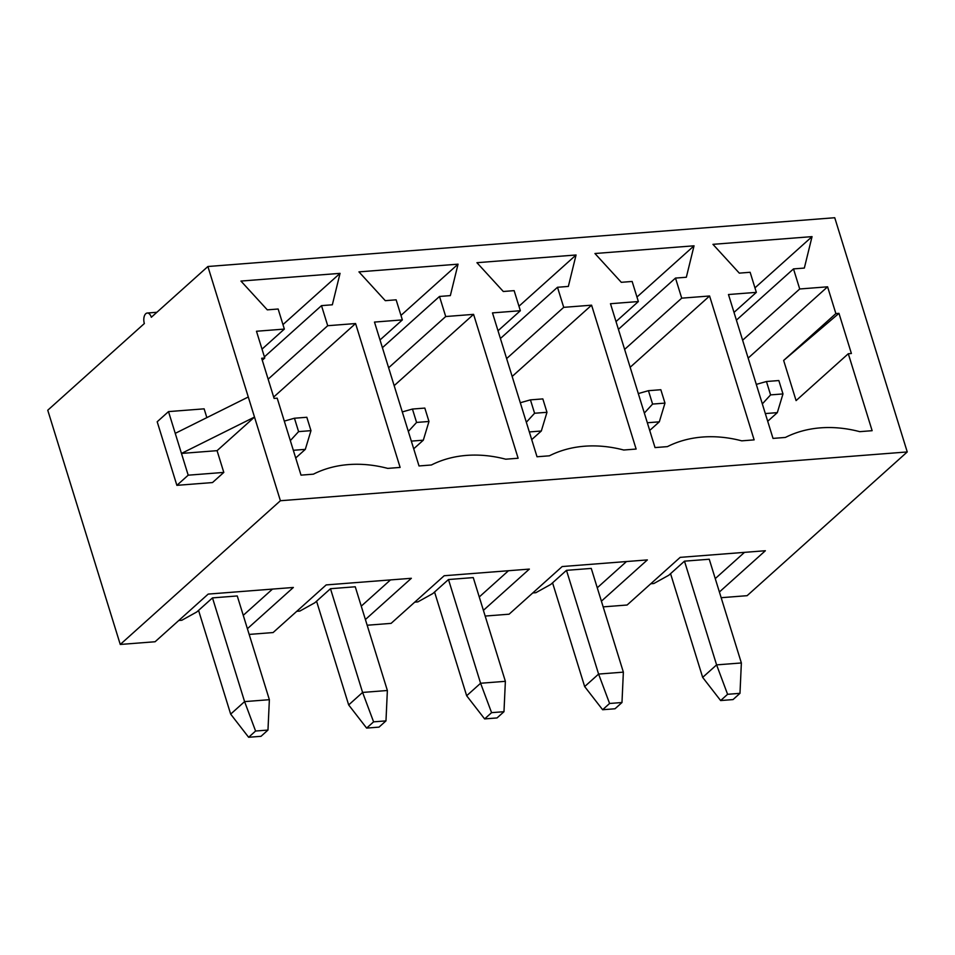 <?xml version="1.0" encoding="UTF-8"?>
<svg xmlns="http://www.w3.org/2000/svg" width="955" height="955" viewBox="0 0 955 955"><rect width="100%" height="100%" fill="white"/><g stroke="black" fill="none" stroke-linecap="round" stroke-linejoin="round"><path stroke-width="1.43" d="M670.553 573.657L702.665 677.382L716.596 664.883L684.484 561.158L668.822 575.22L653.841 583.517L650.785 583.756M727.591 694.297L720.631 700.552L733.022 699.585L739.982 693.33L727.591 694.297L716.596 664.883L741.366 662.961L709.255 559.236L684.484 561.158M767.713 421.262L777.322 412.632L765.325 413.563M778.838 380.544L766.447 381.511L770.59 394.893L782.981 393.926L778.838 380.544M702.665 677.382L720.631 700.552M739.982 693.33L741.366 662.961M770.59 394.893L762.329 403.893M756.3 384.388L766.447 381.511M777.322 412.632L782.981 393.926M552.563 582.837L584.663 686.573L598.594 674.075L566.482 570.338L550.82 584.4L535.851 592.697L532.783 592.936M609.588 703.477L602.629 709.732L615.02 708.765L621.98 702.522L609.588 703.477L598.594 674.075L623.364 672.141L591.264 568.416L566.482 570.338M649.71 430.442L659.32 421.824L647.335 422.755M660.836 389.724L648.445 390.69L652.587 404.072L664.978 403.106L660.836 389.724M584.663 686.573L602.629 709.732M621.98 702.522L623.364 672.141M652.587 404.072L644.339 413.073M638.298 393.567L648.445 390.69M659.32 421.824L664.978 403.106M434.561 592.016L466.661 695.753L480.592 683.255L448.48 579.53L432.818 593.58L417.848 601.889L414.78 602.128M491.586 712.657L484.627 718.912L497.018 717.945L503.977 711.702L491.586 712.657L480.592 683.255L505.374 681.321L473.262 577.596L448.48 579.53M531.708 439.622L541.318 431.003L529.333 431.935M542.834 398.904L530.443 399.87L534.585 413.252L546.976 412.297L542.834 398.904M466.661 695.753L484.627 718.912M503.977 711.702L505.374 681.321M534.585 413.252L526.336 422.253M520.296 402.747L530.443 399.87M541.318 431.003L546.976 412.297M316.559 601.208L348.671 704.933L362.59 692.435L330.478 588.71L314.816 602.772L299.846 611.069L296.778 611.307M373.596 721.849L366.625 728.092L379.016 727.125L385.975 720.882L373.596 721.849L362.59 692.435L387.372 690.501L355.26 586.776L330.478 588.71M413.706 448.802L423.316 440.183L411.33 441.115M424.832 408.083L412.441 409.05L416.583 422.432L428.974 421.477L424.832 408.083M348.671 704.933L366.625 728.092M385.975 720.882L387.372 690.501M416.583 422.432L408.334 431.433M402.294 411.927L412.441 409.05M423.316 440.183L428.974 421.477M198.556 610.388L230.668 714.113L244.587 701.615L212.488 597.89L196.814 611.952L181.844 620.249L178.776 620.487M255.594 731.029L248.622 737.272L261.013 736.317L267.973 730.062L255.594 731.029L244.587 701.615L269.37 699.693L237.258 595.956L212.488 597.89M295.704 457.982L305.314 449.363L293.328 450.294M306.83 417.275L294.45 418.23L298.593 431.624L310.972 430.657L306.83 417.275M230.668 714.113L248.622 737.272M267.973 730.062L269.37 699.693M298.593 431.624L290.332 440.613M284.292 421.107L294.45 418.23M305.314 449.363L310.972 430.657M385.295 300.67L358.949 271.877L458.054 264.165L450.342 295.608L439.503 296.456L445.71 316.535L473.585 314.362L518.123 458.245L505.732 459.2A136.923 106.112 48.1 0 0 431.409 464.99L419.018 465.956L374.479 322.074L402.353 319.901L396.134 299.822L385.295 300.67M621.299 282.31L594.941 253.517L694.046 245.805L686.335 277.248L675.495 278.084L681.715 298.163L709.589 295.99L754.128 439.873L741.737 440.84A136.923 106.112 48.1 0 0 667.402 446.63L655.023 447.585L610.484 303.714L638.358 301.541L632.138 281.462L621.299 282.31M734.013 312.404L756.348 292.361L728.474 294.522L773.013 438.405L785.404 437.438A136.923 106.112 48.1 0 1 859.739 431.66L872.13 430.693L848.303 353.732L851.394 353.493L838.967 313.347L835.876 313.586L783.649 360.453L838.967 313.347M756.348 292.361L750.141 272.282L739.301 273.13L712.943 244.337L812.048 236.625L804.337 268.069L793.498 268.904L799.717 288.983L827.591 286.81L835.876 313.586M503.297 291.49L476.939 262.697L576.056 254.985L568.344 286.428L557.493 287.276L563.713 307.343L591.587 305.182L636.125 449.053L623.734 450.02A136.923 106.112 48.1 0 0 549.412 455.81L537.02 456.765L492.482 312.894L520.356 310.721L514.136 290.642L503.297 291.49M301.016 475.136L277.201 398.175L274.097 398.414L261.67 358.268L264.762 358.018L256.477 331.254L284.351 329.081L278.144 309.014L267.305 309.85L240.947 281.068L340.052 273.357L332.34 304.788L321.501 305.636L327.708 325.715L355.582 323.542L400.121 467.425L387.742 468.392A136.923 106.112 48.1 0 0 313.407 474.169L301.016 475.136M207.892 266.505L280.4 500.73L120.258 644.458L47.75 410.232L144.36 323.53A7.401 4.023 85.6 0 1 147.261 313.025A7.401 4.023 85.6 0 1 151.32 317.275L207.892 266.505L834.742 217.728L907.25 451.942L280.4 500.73M248.288 396.994L175.243 433.355L181.462 453.434L217.072 450.665L223.804 472.415L212.499 482.562L176.878 485.343L157.193 421.764L168.51 411.605L204.131 408.836L206.853 417.622M365.395 619.532L411.354 578.288L326.192 584.914L273.094 632.556L249.171 634.418M247.393 628.712L293.352 587.468L208.19 594.094L155.092 641.748L120.258 644.458M907.25 451.942L747.108 595.681L721.168 597.699M719.402 591.993L765.361 550.737L680.187 557.362L627.101 605.016L603.166 606.879M601.399 601.173L647.359 559.917L562.185 566.542L509.099 614.196L485.164 616.059M483.397 610.352L529.356 569.096L444.182 575.734L391.096 623.376L367.162 625.239M380.018 339.956L402.353 319.901M394.164 385.653L473.585 314.362M388.625 367.771L445.71 316.535M382.406 347.692L439.503 296.456M400.957 315.413L458.054 264.165M508.49 570.72L479.255 596.971M498.009 330.776L520.356 310.721M512.155 376.461L591.587 305.182M506.627 358.591L563.713 307.343M500.408 338.512L557.493 287.276M518.959 306.221L576.056 254.985M626.492 561.54L597.257 587.791M616.011 321.584L638.358 301.541M630.157 367.281L709.589 295.99M624.63 349.399L681.715 298.163M618.41 329.332L675.495 278.084M636.961 297.041L694.046 245.805M744.494 552.36L715.259 578.599M848.303 353.732L796.088 400.599L783.649 360.453M748.159 358.101L827.591 286.81M742.62 340.219L799.717 288.983M736.412 320.14L793.498 268.904M754.963 287.861L812.048 236.625M273.679 397.053L355.582 323.542M272.497 589.092L243.25 615.33M390.488 579.912L361.253 606.15M282.966 324.593L340.052 273.357M264.416 356.872L321.501 305.636M268.14 379.183L327.708 325.715M262.279 360.25L264.762 358.018M262.016 349.136L284.351 329.081M168.51 411.605L175.243 433.355M217.072 450.665L254.496 417.072L181.462 453.434L188.195 475.184L223.804 472.415M188.195 475.184L176.878 485.343M156.895 312.273L147.261 313.025"/></g></svg>

